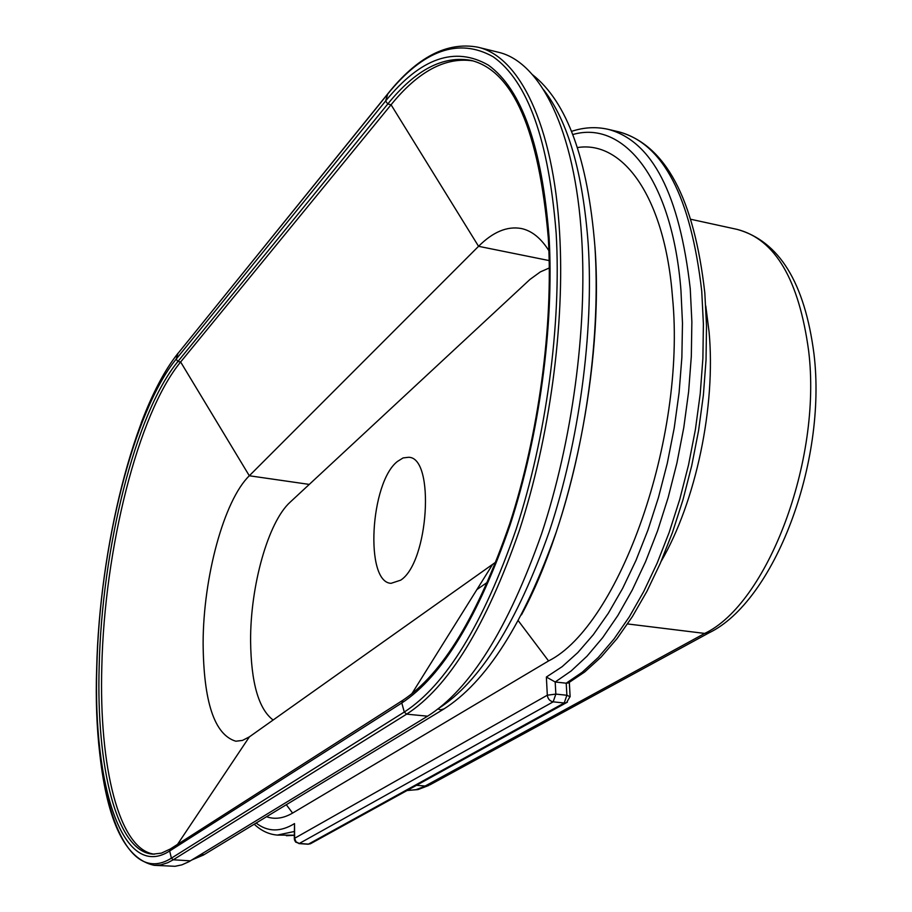 <?xml version="1.0" encoding="UTF-8"?>
<svg xmlns="http://www.w3.org/2000/svg" width="912" height="912" viewBox="0 0 912 912"><rect width="100%" height="100%" fill="white"/><g stroke="black" fill="none" stroke-linecap="round" stroke-linejoin="round"><path stroke-width="1.37" d="M496.071 561.906L249.398 736.85L242.467 740.419L235.786 741.217C214.445 734.73 203.547 701.978 203.114 642.96C203.262 577.285 223.907 500.471 249.318 475.768L309.271 484.409M427.58 716.194L406.627 714.153C448.567 687.101 486.119 625.974 519.27 530.761C549.64 438.079 565.03 324.353 559.603 232.948C553.402 124.226 519.042 56.156 477.706 47.162L497.872 52.132C539.938 61.298 575.05 129.276 581.662 237.565C587.453 328.582 572.155 441.727 541.557 533.896C508.144 628.585 470.159 689.347 427.58 716.194L188.966 861.692L181.91 864.85L175.036 866.297L154.231 865.328L160.843 864.884L167.671 862.741L173.257 859.777L171.399 858.169C122.881 888.767 92.488 789.94 96.661 668.53C99.476 547.508 133.836 407.721 177.943 353.48L176.187 359.111L177.886 361.528L180.633 361.984L249.318 475.768L478.561 246.308C492.97 231.922 507.197 225.982 521.254 228.502C531.73 230.702 540.953 238.112 548.91 250.743M705.763 305.908L709.057 331.672C716.034 406.41 695.822 501.782 661.12 561.416M154.379 854.191C118.663 849.836 98.884 765.533 101.825 666.467C104.435 549.332 137.872 413.888 180.633 361.984L391.066 104.766C418.186 71.353 445.523 56.726 473.077 60.899M577.421 147.573C623.101 140.209 664.928 197.14 672.52 297.392C686.36 439.356 618.553 626.02 548.568 660.938L292.592 813.082C283.427 818.429 274.74 819.637 266.555 816.719M294.291 838.607L294.519 823.593C280.486 832.2 267.683 832.029 256.124 823.046M273.133 720.035C258.598 709.012 251.085 682.7 250.595 641.102C250.23 586.199 268.105 521.949 290.21 502.113L529.94 279.46L540.337 271.901L549.32 267.968M400.664 580.18L391.066 583.327C364.595 582.437 370.181 482.482 397.427 461.461L403.093 457.927L408.622 457.277C435.184 457.277 428.697 562.43 400.664 580.18M487.703 582.061L476.885 589.597M566.215 683.191L568.279 683.02L584.752 671.939L601.088 657.085L617.048 638.582L632.392 616.592L646.904 591.375L660.334 563.24L672.418 532.585L682.951 499.89L691.729 465.679L698.581 430.555L703.38 395.113L706.036 359.978L706.515 325.755L704.828 293.037C694.169 198.52 665.486 144.78 618.781 131.818C663.161 143.56 690.806 196.661 701.738 291.122L703.391 324.011L702.89 358.45L700.222 393.824L695.4 429.541L688.526 464.949L679.736 499.434L669.191 532.38L657.096 563.263L643.701 591.58L629.257 616.922L614.027 638.97L598.261 657.461L582.244 672.235L566.215 683.191L555.191 682.005L555.841 694.1L566.888 695.263L566.215 683.191M572.804 134.543C623.591 119.746 672.338 178.798 680.956 290.529L682.484 323.213L681.868 357.436L679.098 392.605L674.207 428.081L667.299 463.228L658.487 497.405L647.976 530.009L635.949 560.481L622.657 588.354L608.361 613.195L593.313 634.695L577.798 652.593L562.066 666.729L546.368 677.035L555.191 682.005L571.117 670.993L587.032 656.173L602.695 637.625L617.857 615.509L632.233 590.075L645.571 561.678L657.62 530.704L668.131 497.656L676.909 463.079L683.783 427.568L688.617 391.761L691.319 356.284L691.866 321.765L690.259 288.808C679.531 194.142 652.148 140.972 608.122 129.322C596.072 126.597 583.885 127.281 571.55 131.362M543.632 89.786C567.937 120.943 582.791 172.379 588.217 244.085C593.929 332.47 579.12 442.046 549.332 531.457C516.808 623.341 479.666 682.484 437.897 708.886M444.212 708.818L440.587 709.832L438.045 708.977M204.334 854.51L199.853 855.091M411.779 693.861L492.48 564.619M594.989 247.175C603.733 365.233 571.778 521.63 521.459 614.87M170.293 848.992L161.378 853.142L152.942 854.145C116.462 851.99 96.125 766.741 99.18 666.205C101.848 549.001 135.238 413.489 177.886 361.528L387.76 104.014C415.462 69.745 443.323 55.222 471.344 60.443C513.285 71.261 538.946 130.53 548.329 238.249M190.403 860.848L173.257 859.777L406.627 714.153L404.278 712.055L171.399 858.169L169.666 850.999C122.527 881.277 92.796 785.323 96.866 666.649C99.613 548.408 133.232 411.711 176.187 359.111L385.616 100.993C420.671 57.855 454.928 45.919 488.41 65.162C521.812 89.376 542.036 146.775 549.092 237.394C554.143 325.709 539.311 435.366 510.127 524.936C478.31 616.991 442.195 676.339 401.793 702.981L169.666 850.999L170.658 848.764L402.477 700.496M292.592 813.082L286.311 804.715M294.234 831.516L277.362 835.084L294.268 835.198M710.243 632.176L704.714 633.418L423.875 786.714L416.02 789.667L407.083 790.522L418.004 789.575L428.868 785.426L425.197 786.019L416.522 785.312M429.94 784.833L709 632.848C774.128 601.589 827.161 462.886 813.994 354.05C804.749 282.674 779.144 241.121 737.192 229.402C775.143 239.183 798.969 279.688 808.648 350.915C822.214 461.324 766.855 604.086 704.714 633.418L627.593 623.945M477.706 47.162C447.108 41.542 417.16 57.057 387.851 93.708L385.616 100.993L387.76 104.014L391.066 104.766L478.561 246.308L549.206 260.593M387.577 94.039L177.943 353.48L387.429 94.392C423.396 49.932 458.668 37.403 493.244 56.806C527.774 81.316 548.75 140.186 556.172 233.404C561.507 324.284 546.208 437.338 516.055 529.507C483.155 624.207 445.9 685.06 404.278 712.055L401.793 702.981L402.899 700.222C442.457 674.071 478.048 615.292 509.683 523.898C538.604 435.001 553.333 326.131 548.34 238.556M177.532 844.364L249.398 736.85M548.568 660.938L518.312 620.764M294.519 823.593L294.633 838.276L547.314 695.206L546.368 677.035M553.174 701.841L299.284 843.486L308.495 844.102L564.22 702.981L553.174 701.841L555.841 694.1L547.314 695.206C547.838 698.911 549.799 701.123 553.174 701.841M570.137 696.779L566.888 695.263L564.22 702.981L566.523 702.65L570.114 696.449L569.327 682.427M567.401 702.149L310.433 843.771L308.062 844.216L311.106 843.406M299.284 843.486L296.012 841.833L294.633 838.276L294.428 839.815L295.648 842.084L299.284 843.486M532.483 74.693C567.025 101.848 587.841 159.144 594.92 246.571C600.757 334.601 586.051 443.232 556.263 532.027C523.955 623.238 486.278 682.358 443.221 709.411L203.501 855.011L191.896 859.936M99.875 754.623C107.411 822.293 125.537 859.195 154.231 865.328M254.22 824.209C261.174 830.764 268.88 834.389 277.362 835.084M294.268 835.324L286.357 835.7M608.122 129.322L618.781 131.818M691.057 219.336L737.192 229.402M141.2 422.997C152.372 393.403 164.662 370.135 178.068 353.183M298.862 843.589L308.062 844.216"/></g></svg>
